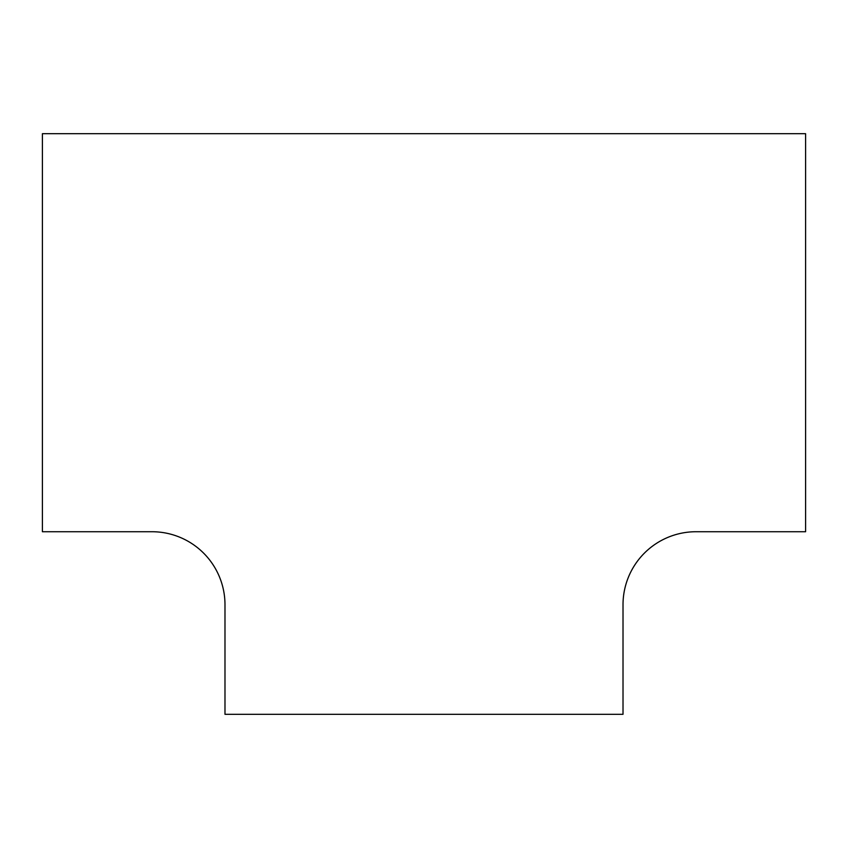 <?xml version="1.0" encoding="UTF-8"?>
<svg xmlns="http://www.w3.org/2000/svg" width="848" height="848" viewBox="0 0 848 848"><rect width="100%" height="100%" fill="white"/><g stroke="black" fill="none" stroke-linecap="round" stroke-linejoin="round"><path stroke-width="1.27" d="M805.6 531.728L805.6 133.687L42.4 133.687L42.4 531.728L151.951 531.728A73.034 73.034 0 0 1 224.985 604.762L224.985 714.313L623.015 714.313L623.015 604.762A73.034 73.034 0 0 1 696.049 531.728L805.6 531.728"/></g></svg>
